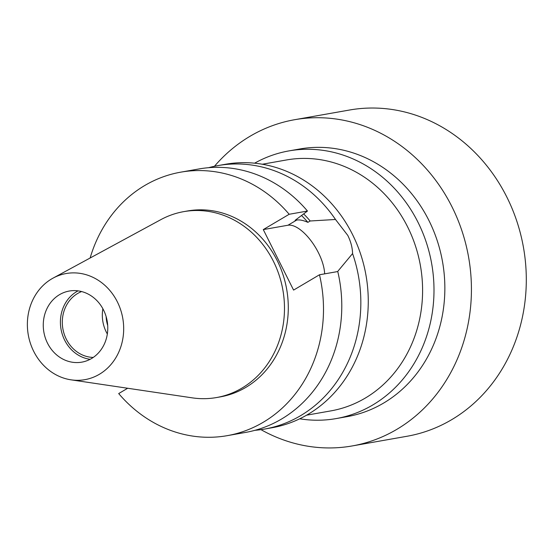 <?xml version="1.0" encoding="UTF-8"?>
<svg xmlns="http://www.w3.org/2000/svg" width="554" height="554" viewBox="0 0 554 554"><rect width="100%" height="100%" fill="white"/><g stroke="black" fill="none" stroke-linecap="round" stroke-linejoin="round"><path stroke-width="0.83" d="M254.937 430.32A133.784 119.096 -100 0 0 264.542 429.073L271.972 427.757A133.784 119.096 -100 0 0 352.552 234.577A133.784 119.096 -100 0 0 225.45 164.275L218.02 165.584A133.784 119.096 -100 0 0 208.574 167.703M260.962 429.641A165.632 147.447 -100 0 0 352.199 445.942L407.072 436.254A165.632 147.447 -100 0 0 451.655 419.69A165.632 147.447 -100 0 0 516.958 221.614A165.632 147.447 -100 0 0 349.47 110.031L294.596 119.719A165.632 147.447 -100 0 0 250.013 136.284A165.632 147.447 -100 0 0 214.46 166.276M352.199 445.942A165.632 147.447 -100 0 0 396.782 429.378A165.632 147.447 -100 0 0 462.084 231.302A165.632 147.447 -100 0 0 294.596 119.719M299.742 418.796A135.903 120.987 -100 0 0 336.167 418.582L347.026 416.663A135.903 120.987 -100 0 0 383.61 403.07A135.903 120.987 -100 0 0 437.189 240.554A135.903 120.987 -100 0 0 299.769 148.991L288.911 150.91A135.903 120.987 -100 0 0 254.611 163.188M336.167 418.582A135.903 120.987 -100 0 0 372.752 404.988A135.903 120.987 -100 0 0 426.331 242.472A135.903 120.987 -100 0 0 288.911 150.91M306.625 415.175L330.883 410.888A127.413 113.425 -100 0 0 365.176 398.146A127.413 113.425 -100 0 0 415.41 245.782A127.413 113.425 -100 0 0 286.577 159.947L262.319 164.233M81.618 291.556A33.974 30.248 -100 0 0 66.3 339.173A33.974 30.248 -100 0 0 93.252 357.427M102.871 308.73A33.974 30.248 -100 0 0 106.313 332.109A33.974 30.248 -100 0 0 107.338 334.014M47.505 343.175A36.1 32.139 -100 0 0 81.805 362.143A36.1 32.139 -100 0 0 103.543 310.018A36.1 32.139 -100 0 0 69.25 291.044A36.1 32.139 -100 0 0 47.505 343.175M78.059 290.857A36.1 32.139 -100 0 0 64.652 340.149A36.1 32.139 -100 0 0 90.143 359.304M117.351 301.847A53.883 47.969 -100 0 0 53.08 278.108A53.883 47.969 -100 0 0 33.704 351.34A53.883 47.969 -100 0 0 71.044 379.836A53.883 47.969 -100 0 0 116.001 357.475A53.883 47.969 -100 0 0 117.351 301.847M71.044 379.836L192.28 397.855A94.388 84.028 -100 0 0 216.538 397.543A94.388 84.028 -100 0 0 273.392 261.246A94.388 84.028 -100 0 0 183.713 211.642A94.388 84.028 -100 0 0 160.812 219.661L53.08 278.108M216.538 397.543L220.353 396.872A94.388 84.028 -100 0 0 277.201 260.574A94.388 84.028 -100 0 0 187.529 210.97L183.713 211.642M127.683 388.25L118.695 393.569A133.784 119.096 -100 0 0 227.202 435.666L245.491 432.439A133.784 119.096 -100 0 0 337.767 271.543L319.478 274.77L293.585 290.088L263.288 229.591L289.181 214.273L307.47 211.039L295.074 220.353L296.695 220.07C299.576 219.578 303.308 220.333 307.886 222.341L310.171 220.991L335.502 219.481A133.784 119.096 -100 0 0 218.02 165.584M335.502 219.481L347.787 235.415C350.848 241.655 352.441 247.714 352.573 253.573L337.822 271.294M264.542 429.073A133.784 119.096 -100 0 0 352.573 253.573M310.171 220.991A115.391 102.725 -100 0 0 303.737 213.989M307.886 222.341A112.545 100.191 -100 0 0 301.646 215.638M307.47 211.039A133.784 119.096 -100 0 0 198.969 168.949L180.68 172.176A133.784 119.096 -100 0 0 90.129 258.012M289.181 214.273A133.784 119.096 -100 0 0 180.68 172.176M227.202 435.666A133.784 119.096 -100 0 0 319.478 274.77M106.139 316.597A29.729 26.467 -100 0 0 107.711 325.503M263.288 229.591L287.962 225.236A34.189 14.771 -120.6 0 1 311.023 240.782A34.189 14.771 -120.6 0 1 324.651 273.856M296.695 220.07L287.962 225.236"/></g></svg>
